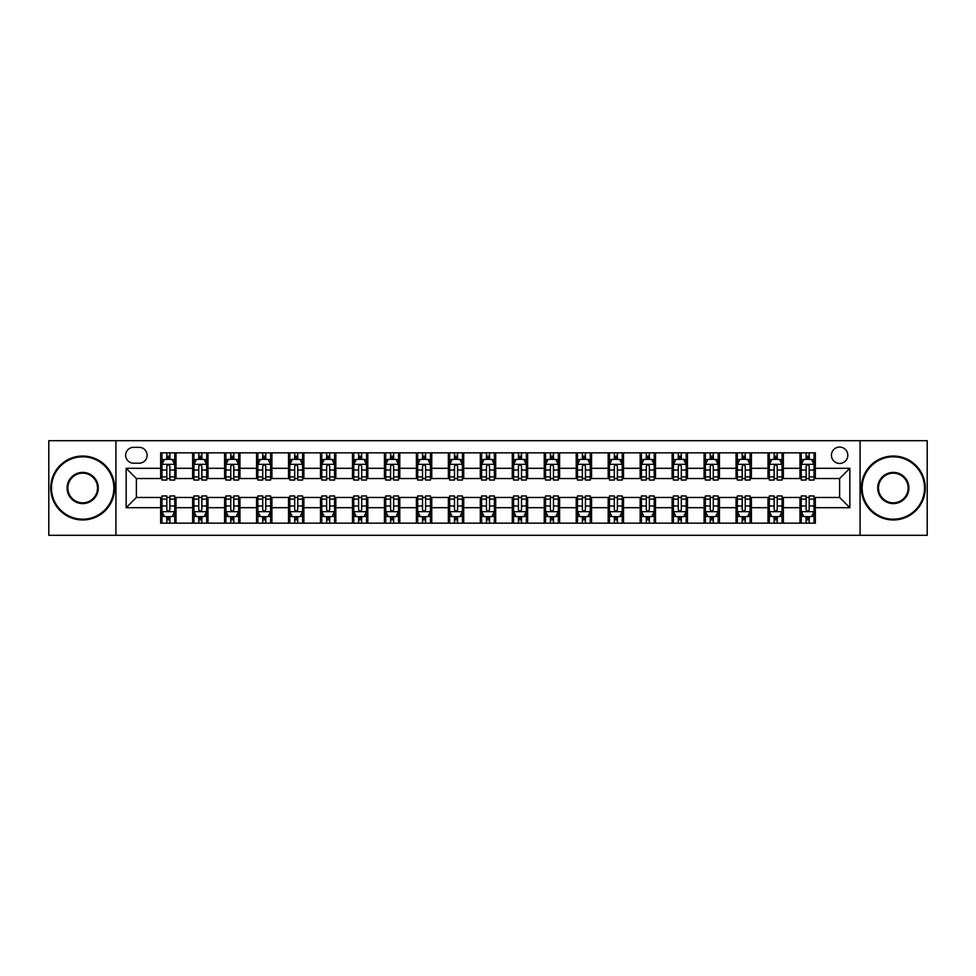<?xml version="1.0" encoding="UTF-8"?>
<svg xmlns="http://www.w3.org/2000/svg" width="976" height="976" viewBox="0 0 976 976"><rect width="100%" height="100%" fill="white"/><g stroke="black" fill="none" stroke-linecap="round" stroke-linejoin="round"><path stroke-width="1.46" d="M839.616 447.081A8.186 8.186 0 0 0 831.43 455.267A8.186 8.186 0 0 0 839.616 463.454A8.186 8.186 0 0 0 847.802 455.267A8.186 8.186 0 0 0 839.616 447.081M860.076 535.312L927.2 535.312L927.2 440.688L860.076 440.688L860.076 535.312L115.924 535.312L115.924 440.688L48.8 440.688L48.8 535.312L115.924 535.312M133.566 463.197L139.202 463.197A7.93 7.93 0 0 0 147.12 455.267A7.93 7.93 0 0 0 139.202 447.337L133.566 447.337A7.93 7.93 0 0 0 125.648 455.267A7.93 7.93 0 0 0 133.566 463.197M860.076 440.688L115.924 440.688M160.674 507.691L126.16 507.691L126.16 468.309L160.674 468.309L160.674 478.533L136.384 478.533L136.384 497.467L160.674 497.467L160.674 523.16L815.326 523.16L815.326 497.467L839.616 497.467L839.616 478.533L815.326 478.533L815.326 468.309L849.84 468.309L849.84 507.691L815.326 507.691M815.326 468.309L815.326 452.84L160.674 452.84L160.674 468.309M799.978 452.84L799.978 478.533L801.259 478.533M806.115 478.533L809.189 478.533M814.045 478.533L815.326 478.533M799.978 478.533L782.081 478.533M768.014 452.84L768.014 478.533L769.295 478.533M774.151 478.533L777.225 478.533M768.014 478.533L750.117 478.533M736.05 452.84L736.05 478.533L737.331 478.533M742.187 478.533L745.249 478.533M736.05 478.533L718.153 478.533M704.086 452.84L704.086 478.533L705.367 478.533M710.223 478.533L713.285 478.533M704.086 478.533L686.189 478.533M672.122 452.84L672.122 478.533L673.403 478.533M678.259 478.533L681.321 478.533M672.122 478.533L654.213 478.533M640.158 452.84L640.158 478.533L641.427 478.533M646.295 478.533L649.357 478.533M640.158 478.533L622.249 478.533M608.194 452.84L608.194 478.533L609.463 478.533M614.331 478.533L617.393 478.533M608.194 478.533L590.285 478.533M576.218 452.84L576.218 478.533L577.499 478.533M582.355 478.533L585.429 478.533M576.218 478.533L558.321 478.533M544.254 452.84L544.254 478.533L545.535 478.533M550.391 478.533L553.465 478.533M544.254 478.533L526.357 478.533M512.29 452.84L512.29 478.533L513.571 478.533M518.427 478.533L521.501 478.533M512.29 478.533L494.393 478.533M480.326 452.84L480.326 478.533L481.607 478.533M486.463 478.533L489.537 478.533M480.326 478.533L462.429 478.533M448.362 452.84L448.362 478.533L449.643 478.533M454.499 478.533L457.573 478.533M448.362 478.533L430.465 478.533M416.398 452.84L416.398 478.533L417.679 478.533M422.535 478.533L425.609 478.533M416.398 478.533L398.501 478.533M384.434 452.84L384.434 478.533L385.715 478.533M390.571 478.533L393.645 478.533M384.434 478.533L366.537 478.533M352.47 452.84L352.47 478.533L353.751 478.533M358.607 478.533L361.669 478.533M352.47 478.533L334.573 478.533M320.506 452.84L320.506 478.533L321.787 478.533M326.643 478.533L329.705 478.533M320.506 478.533L302.597 478.533M288.542 452.84L288.542 478.533L289.811 478.533M294.679 478.533L297.741 478.533M288.542 478.533L270.633 478.533M256.578 452.84L256.578 478.533L257.847 478.533M262.715 478.533L265.777 478.533M256.578 478.533L238.669 478.533M224.602 452.84L224.602 478.533L225.883 478.533M230.751 478.533L233.813 478.533M224.602 478.533L206.705 478.533M192.638 452.84L192.638 478.533L193.919 478.533M198.775 478.533L201.849 478.533M192.638 478.533L174.741 478.533M160.674 478.533L161.955 478.533M166.811 478.533L169.885 478.533M160.674 497.467L161.955 497.467M166.811 497.467L169.885 497.467M174.741 497.467L176.022 497.467L176.022 523.16M193.919 497.467L176.022 497.467M198.775 497.467L201.849 497.467M206.705 497.467L207.986 497.467L207.986 523.16M225.883 497.467L207.986 497.467M230.751 497.467L233.813 497.467M238.669 497.467L239.95 497.467L239.95 523.16M257.847 497.467L239.95 497.467M262.715 497.467L265.777 497.467M270.633 497.467L271.914 497.467L271.914 523.16M289.811 497.467L271.914 497.467M294.679 497.467L297.741 497.467M302.597 497.467L303.878 497.467L303.878 523.16M321.787 497.467L303.878 497.467M326.643 497.467L329.705 497.467M334.573 497.467L335.842 497.467L335.842 523.16M353.751 497.467L335.842 497.467M358.607 497.467L361.669 497.467M366.537 497.467L367.806 497.467L367.806 523.16M385.715 497.467L367.806 497.467M390.571 497.467L393.645 497.467M398.501 497.467L399.782 497.467L399.782 523.16M417.679 497.467L399.782 497.467M422.535 497.467L425.609 497.467M430.465 497.467L431.746 497.467L431.746 523.16M449.643 497.467L431.746 497.467M454.499 497.467L457.573 497.467M462.429 497.467L463.71 497.467L463.71 523.16M481.607 497.467L463.71 497.467M486.463 497.467L489.537 497.467M494.393 497.467L495.674 497.467L495.674 523.16M513.571 497.467L495.674 497.467M518.427 497.467L521.501 497.467M526.357 497.467L527.638 497.467L527.638 523.16M545.535 497.467L527.638 497.467M550.391 497.467L553.465 497.467M558.321 497.467L559.602 497.467L559.602 523.16M577.499 497.467L559.602 497.467M582.355 497.467L585.429 497.467M590.285 497.467L591.566 497.467L591.566 523.16M609.463 497.467L591.566 497.467M614.331 497.467L617.393 497.467M622.249 497.467L623.53 497.467L623.53 523.16M641.427 497.467L623.53 497.467M646.295 497.467L649.357 497.467M654.213 497.467L655.494 497.467L655.494 523.16M673.403 497.467L655.494 497.467M678.259 497.467L681.321 497.467M686.189 497.467L687.458 497.467L687.458 523.16M705.367 497.467L687.458 497.467M710.223 497.467L713.285 497.467M718.153 497.467L719.422 497.467L719.422 523.16M737.331 497.467L719.422 497.467M742.187 497.467L745.249 497.467M750.117 497.467L751.398 497.467L751.398 523.16M769.295 497.467L751.398 497.467M774.151 497.467L777.225 497.467M782.081 497.467L783.362 497.467L783.362 523.16M801.259 497.467L783.362 497.467M806.115 497.467L809.189 497.467M814.045 497.467L815.326 497.467M176.022 452.84L176.022 478.533M160.674 459.232L161.955 459.232M166.811 459.232L169.885 459.232M174.741 459.232L176.022 459.232M160.674 516.768L161.955 516.768M166.811 516.768L169.885 516.768M174.741 516.768L176.022 516.768M192.638 497.467L192.638 523.16M207.986 452.84L207.986 478.533M192.638 459.232L193.919 459.232M198.775 459.232L201.849 459.232M206.705 459.232L207.986 459.232M192.638 516.768L193.919 516.768M198.775 516.768L201.849 516.768M206.705 516.768L207.986 516.768M224.602 497.467L224.602 523.16M224.602 516.768L225.883 516.768M230.751 516.768L233.813 516.768M238.669 516.768L239.95 516.768M239.95 452.84L239.95 478.533M224.602 459.232L225.883 459.232M230.751 459.232L233.813 459.232M238.669 459.232L239.95 459.232M256.578 497.467L256.578 523.16M256.578 516.768L257.847 516.768M262.715 516.768L265.777 516.768M270.633 516.768L271.914 516.768M271.914 452.84L271.914 478.533M256.578 459.232L257.847 459.232M262.715 459.232L265.777 459.232M270.633 459.232L271.914 459.232M288.542 497.467L288.542 523.16M288.542 516.768L289.811 516.768M294.679 516.768L297.741 516.768M302.597 516.768L303.878 516.768M303.878 452.84L303.878 478.533M288.542 459.232L289.811 459.232M294.679 459.232L297.741 459.232M302.597 459.232L303.878 459.232M320.506 497.467L320.506 523.16M320.506 516.768L321.787 516.768M326.643 516.768L329.705 516.768M334.573 516.768L335.842 516.768M335.842 452.84L335.842 478.533M320.506 459.232L321.787 459.232M326.643 459.232L329.705 459.232M334.573 459.232L335.842 459.232M352.47 497.467L352.47 523.16M352.47 516.768L353.751 516.768M358.607 516.768L361.669 516.768M366.537 516.768L367.806 516.768M367.806 452.84L367.806 478.533M352.47 459.232L353.751 459.232M358.607 459.232L361.669 459.232M366.537 459.232L367.806 459.232M384.434 497.467L384.434 523.16M384.434 516.768L385.715 516.768M390.571 516.768L393.645 516.768M398.501 516.768L399.782 516.768M399.782 452.84L399.782 478.533M384.434 459.232L385.715 459.232M390.571 459.232L393.645 459.232M398.501 459.232L399.782 459.232M416.398 497.467L416.398 523.16M416.398 516.768L417.679 516.768M422.535 516.768L425.609 516.768M430.465 516.768L431.746 516.768M431.746 452.84L431.746 478.533M416.398 459.232L417.679 459.232M422.535 459.232L425.609 459.232M430.465 459.232L431.746 459.232M448.362 497.467L448.362 523.16M448.362 516.768L449.643 516.768M454.499 516.768L457.573 516.768M462.429 516.768L463.71 516.768M463.71 452.84L463.71 478.533M448.362 459.232L449.643 459.232M454.499 459.232L457.573 459.232M462.429 459.232L463.71 459.232M480.326 497.467L480.326 523.16M480.326 516.768L481.607 516.768M486.463 516.768L489.537 516.768M494.393 516.768L495.674 516.768M495.674 452.84L495.674 478.533M480.326 459.232L481.607 459.232M486.463 459.232L489.537 459.232M494.393 459.232L495.674 459.232M512.29 497.467L512.29 523.16M512.29 516.768L513.571 516.768M518.427 516.768L521.501 516.768M526.357 516.768L527.638 516.768M527.638 452.84L527.638 478.533M512.29 459.232L513.571 459.232M518.427 459.232L521.501 459.232M526.357 459.232L527.638 459.232M544.254 497.467L544.254 523.16M544.254 516.768L545.535 516.768M550.391 516.768L553.465 516.768M558.321 516.768L559.602 516.768M559.602 452.84L559.602 478.533M544.254 459.232L545.535 459.232M550.391 459.232L553.465 459.232M558.321 459.232L559.602 459.232M576.218 497.467L576.218 523.16M576.218 516.768L577.499 516.768M582.355 516.768L585.429 516.768M590.285 516.768L591.566 516.768M591.566 452.84L591.566 478.533M576.218 459.232L577.499 459.232M582.355 459.232L585.429 459.232M590.285 459.232L591.566 459.232M608.194 497.467L608.194 523.16M608.194 516.768L609.463 516.768M614.331 516.768L617.393 516.768M622.249 516.768L623.53 516.768M623.53 452.84L623.53 478.533M608.194 459.232L609.463 459.232M614.331 459.232L617.393 459.232M622.249 459.232L623.53 459.232M640.158 497.467L640.158 523.16M640.158 516.768L641.427 516.768M646.295 516.768L649.357 516.768M654.213 516.768L655.494 516.768M655.494 452.84L655.494 478.533M640.158 459.232L641.427 459.232M646.295 459.232L649.357 459.232M654.213 459.232L655.494 459.232M672.122 497.467L672.122 523.16M672.122 516.768L673.403 516.768M678.259 516.768L681.321 516.768M686.189 516.768L687.458 516.768M687.458 452.84L687.458 478.533M672.122 459.232L673.403 459.232M678.259 459.232L681.321 459.232M686.189 459.232L687.458 459.232M704.086 497.467L704.086 523.16M704.086 516.768L705.367 516.768M710.223 516.768L713.285 516.768M718.153 516.768L719.422 516.768M719.422 452.84L719.422 478.533M704.086 459.232L705.367 459.232M710.223 459.232L713.285 459.232M718.153 459.232L719.422 459.232M736.05 497.467L736.05 523.16M736.05 516.768L737.331 516.768M742.187 516.768L745.249 516.768M750.117 516.768L751.398 516.768M751.398 452.84L751.398 478.533M736.05 459.232L737.331 459.232M742.187 459.232L745.249 459.232M750.117 459.232L751.398 459.232M768.014 497.467L768.014 523.16M768.014 516.768L769.295 516.768M774.151 516.768L777.225 516.768M782.081 516.768L783.362 516.768M783.362 452.84L783.362 478.533M768.014 459.232L769.295 459.232M774.151 459.232L777.225 459.232M782.081 459.232L783.362 459.232M799.978 497.467L799.978 523.16M799.978 516.768L801.259 516.768M806.115 516.768L809.189 516.768M814.045 516.768L815.326 516.768M799.978 459.232L801.259 459.232M806.115 459.232L809.189 459.232M814.045 459.232L815.326 459.232M136.384 478.533L126.16 468.309M136.384 497.467L126.16 507.691M849.84 468.309L839.616 478.533M849.84 507.691L839.616 497.467M169.885 456.158L166.811 456.158M174.741 476.861L169.885 476.861L169.885 480.07L174.741 480.07L174.741 464.478L172.191 459.354L164.517 459.354L161.955 464.478L161.955 480.07L166.811 480.07L166.811 476.861L161.955 476.861M161.955 464.478L161.955 452.84M174.741 464.478L174.741 452.84M166.811 459.354L166.811 452.84M169.885 452.84L169.885 459.354M169.885 476.861L169.885 466.394C168.86 464.417 167.835 464.417 166.811 466.394L166.811 476.861M166.811 519.842L169.885 519.842M161.955 499.139L166.811 499.139L166.811 495.93L161.955 495.93L161.955 511.522L164.517 516.646L172.191 516.646L174.741 511.522L174.741 495.93L169.885 495.93L169.885 499.139L174.741 499.139M174.741 511.522L174.741 523.16M161.955 511.522L161.955 523.16M169.885 516.646L169.885 523.16M166.811 523.16L166.811 516.646M166.811 499.139L166.811 509.606C167.835 511.583 168.86 511.583 169.885 509.606L169.885 499.139M201.849 456.158L198.775 456.158M206.705 476.861L201.849 476.861L201.849 480.07L206.705 480.07L206.705 464.478L204.155 459.354L196.481 459.354L193.919 464.478L193.919 480.07L198.775 480.07L198.775 476.861L193.919 476.861M193.919 464.478L193.919 452.84M206.705 464.478L206.705 452.84M198.775 459.354L198.775 452.84M201.849 452.84L201.849 459.354M201.849 476.861L201.849 466.394C200.824 464.417 199.799 464.417 198.775 466.394L198.775 476.861M233.813 456.158L230.751 456.158M238.669 476.861L233.813 476.861L233.813 480.07L238.669 480.07L238.669 464.478L236.119 459.354L228.445 459.354L225.883 464.478L225.883 480.07L230.751 480.07L230.751 476.861L225.883 476.861M225.883 464.478L225.883 452.84M238.669 464.478L238.669 452.84M230.751 459.354L230.751 452.84M233.813 452.84L233.813 459.354M233.813 476.861L233.813 466.394C232.788 464.417 231.763 464.417 230.751 466.394L230.751 476.861M265.777 456.158L262.715 456.158M270.633 476.861L265.777 476.861L265.777 480.07L270.633 480.07L270.633 464.478L268.083 459.354L260.409 459.354L257.847 464.478L257.847 480.07L262.715 480.07L262.715 476.861L257.847 476.861M257.847 464.478L257.847 452.84M270.633 464.478L270.633 452.84M262.715 459.354L262.715 452.84M265.777 452.84L265.777 459.354M265.777 476.861L265.777 466.394C264.752 464.417 263.74 464.417 262.715 466.394L262.715 476.861M198.775 519.842L201.849 519.842M193.919 499.139L198.775 499.139L198.775 495.93L193.919 495.93L193.919 511.522L196.481 516.646L204.155 516.646L206.705 511.522L206.705 495.93L201.849 495.93L201.849 499.139L206.705 499.139M206.705 511.522L206.705 523.16M193.919 511.522L193.919 523.16M201.849 516.646L201.849 523.16M198.775 523.16L198.775 516.646M198.775 499.139L198.775 509.606C199.799 511.583 200.824 511.583 201.849 509.606L201.849 499.139M230.751 519.842L233.813 519.842M225.883 499.139L230.751 499.139L230.751 495.93L225.883 495.93L225.883 511.522L228.445 516.646L236.119 516.646L238.669 511.522L238.669 495.93L233.813 495.93L233.813 499.139L238.669 499.139M238.669 511.522L238.669 523.16M225.883 511.522L225.883 523.16M233.813 516.646L233.813 523.16M230.751 523.16L230.751 516.646M230.751 499.139L230.751 509.606C231.763 511.583 232.788 511.583 233.813 509.606L233.813 499.139M262.715 519.842L265.777 519.842M257.847 499.139L262.715 499.139L262.715 495.93L257.847 495.93L257.847 511.522L260.409 516.646L268.083 516.646L270.633 511.522L270.633 495.93L265.777 495.93L265.777 499.139L270.633 499.139M270.633 511.522L270.633 523.16M257.847 511.522L257.847 523.16M265.777 516.646L265.777 523.16M262.715 523.16L262.715 516.646M262.715 499.139L262.715 509.606C263.727 511.583 264.752 511.583 265.777 509.606L265.777 499.139M297.741 456.158L294.679 456.158M302.597 476.861L297.741 476.861L297.741 480.07L302.597 480.07L302.597 464.478L300.047 459.354L292.373 459.354L289.811 464.478L289.811 480.07L294.679 480.07L294.679 476.861L289.811 476.861M289.811 464.478L289.811 452.84M302.597 464.478L302.597 452.84M294.679 459.354L294.679 452.84M297.741 452.84L297.741 459.354M297.741 476.861L297.741 466.394C296.728 464.417 295.704 464.417 294.679 466.394L294.679 476.861M294.679 519.842L297.741 519.842M289.811 499.139L294.679 499.139L294.679 495.93L289.811 495.93L289.811 511.522L292.373 516.646L300.047 516.646L302.597 511.522L302.597 495.93L297.741 495.93L297.741 499.139L302.597 499.139M302.597 511.522L302.597 523.16M289.811 511.522L289.811 523.16M297.741 516.646L297.741 523.16M294.679 523.16L294.679 516.646M294.679 499.139L294.679 509.606C295.691 511.583 296.716 511.583 297.741 509.606L297.741 499.139M82.679 456.805A31.195 31.195 0 0 0 51.484 488A31.195 31.195 0 0 0 82.679 519.195A31.195 31.195 0 0 0 113.875 488A31.195 31.195 0 0 0 82.679 456.805M82.679 519.964A31.964 31.964 0 0 1 50.715 488A31.964 31.964 0 0 1 82.679 456.036A31.964 31.964 0 0 1 114.643 488A31.964 31.964 0 0 1 82.679 519.964M82.679 472.396A15.604 15.604 0 0 1 98.283 488A15.604 15.604 0 0 1 82.679 503.604A15.604 15.604 0 0 1 67.088 488A15.604 15.604 0 0 1 82.679 472.396M82.679 502.835A14.835 14.835 0 0 0 97.515 488A14.835 14.835 0 0 0 82.679 473.165A14.835 14.835 0 0 0 67.856 488A14.835 14.835 0 0 0 82.679 502.835M893.321 456.805A31.195 31.195 0 0 0 862.125 488A31.195 31.195 0 0 0 893.321 519.195A31.195 31.195 0 0 0 924.516 488A31.195 31.195 0 0 0 893.321 456.805M893.321 519.964A31.964 31.964 0 0 1 861.357 488A31.964 31.964 0 0 1 893.321 456.036A31.964 31.964 0 0 1 925.285 488A31.964 31.964 0 0 1 893.321 519.964M893.321 472.396A15.604 15.604 0 0 1 908.912 488A15.604 15.604 0 0 1 893.321 503.604A15.604 15.604 0 0 1 877.717 488A15.604 15.604 0 0 1 893.321 472.396M893.321 502.835A14.835 14.835 0 0 0 908.144 488A14.835 14.835 0 0 0 893.321 473.165A14.835 14.835 0 0 0 878.485 488A14.835 14.835 0 0 0 893.321 502.835M329.705 456.158L326.643 456.158M334.573 476.861L329.705 476.861L329.705 480.07L334.573 480.07L334.573 464.478L332.011 459.354L324.337 459.354L321.787 464.478L321.787 480.07L326.643 480.07L326.643 476.861L321.787 476.861M321.787 464.478L321.787 452.84M334.573 464.478L334.573 452.84M326.643 459.354L326.643 452.84M329.705 452.84L329.705 459.354M329.705 476.861L329.705 466.394C328.692 464.417 327.668 464.417 326.643 466.394L326.643 476.861M361.669 456.158L358.607 456.158M366.537 476.861L361.669 476.861L361.669 480.07L366.537 480.07L366.537 464.478L363.975 459.354L356.301 459.354L353.751 464.478L353.751 480.07L358.607 480.07L358.607 476.861L353.751 476.861M353.751 464.478L353.751 452.84M366.537 464.478L366.537 452.84M358.607 459.354L358.607 452.84M361.669 452.84L361.669 459.354M361.669 476.861L361.669 466.394C360.656 464.417 359.632 464.417 358.607 466.394L358.607 476.861M393.645 456.158L390.571 456.158M398.501 476.861L393.645 476.861L393.645 480.07L398.501 480.07L398.501 464.478L395.939 459.354L388.265 459.354L385.715 464.478L385.715 480.07L390.571 480.07L390.571 476.861L385.715 476.861M385.715 464.478L385.715 452.84M398.501 464.478L398.501 452.84M390.571 459.354L390.571 452.84M393.645 452.84L393.645 459.354M393.645 476.861L393.645 466.394C392.62 464.417 391.596 464.417 390.571 466.394L390.571 476.861M425.609 456.158L422.535 456.158M430.465 476.861L425.609 476.861L425.609 480.07L430.465 480.07L430.465 464.478L427.903 459.354L420.229 459.354L417.679 464.478L417.679 480.07L422.535 480.07L422.535 476.861L417.679 476.861M417.679 464.478L417.679 452.84M430.465 464.478L430.465 452.84M422.535 459.354L422.535 452.84M425.609 452.84L425.609 459.354M425.609 476.861L425.609 466.394C424.584 464.417 423.56 464.417 422.535 466.394L422.535 476.861M457.573 456.158L454.499 456.158M462.429 476.861L457.573 476.861L457.573 480.07L462.429 480.07L462.429 464.478L459.867 459.354L452.205 459.354L449.643 464.478L449.643 480.07L454.499 480.07L454.499 476.861L449.643 476.861M449.643 464.478L449.643 452.84M462.429 464.478L462.429 452.84M454.499 459.354L454.499 452.84M457.573 452.84L457.573 459.354M457.573 476.861L457.573 466.394C456.548 464.417 455.524 464.417 454.499 466.394L454.499 476.861M326.643 519.842L329.705 519.842M321.787 499.139L326.643 499.139L326.643 495.93L321.787 495.93L321.787 511.522L324.337 516.646L332.011 516.646L334.573 511.522L334.573 495.93L329.705 495.93L329.705 499.139L334.573 499.139M334.573 511.522L334.573 523.16M321.787 511.522L321.787 523.16M329.705 516.646L329.705 523.16M326.643 523.16L326.643 516.646M326.643 499.139L326.643 509.606C327.668 511.583 328.68 511.583 329.705 509.606L329.705 499.139M358.607 519.842L361.669 519.842M353.751 499.139L358.607 499.139L358.607 495.93L353.751 495.93L353.751 511.522L356.301 516.646L363.975 516.646L366.537 511.522L366.537 495.93L361.669 495.93L361.669 499.139L366.537 499.139M366.537 511.522L366.537 523.16M353.751 511.522L353.751 523.16M361.669 516.646L361.669 523.16M358.607 523.16L358.607 516.646M358.607 499.139L358.607 509.606C359.632 511.583 360.644 511.583 361.669 509.606L361.669 499.139M390.571 519.842L393.645 519.842M385.715 499.139L390.571 499.139L390.571 495.93L385.715 495.93L385.715 511.522L388.265 516.646L395.939 516.646L398.501 511.522L398.501 495.93L393.645 495.93L393.645 499.139L398.501 499.139M398.501 511.522L398.501 523.16M385.715 511.522L385.715 523.16M393.645 516.646L393.645 523.16M390.571 523.16L390.571 516.646M390.571 499.139L390.571 509.606C391.596 511.583 392.62 511.583 393.645 509.606L393.645 499.139M422.535 519.842L425.609 519.842M417.679 499.139L422.535 499.139L422.535 495.93L417.679 495.93L417.679 511.522L420.229 516.646L427.903 516.646L430.465 511.522L430.465 495.93L425.609 495.93L425.609 499.139L430.465 499.139M430.465 511.522L430.465 523.16M417.679 511.522L417.679 523.16M425.609 516.646L425.609 523.16M422.535 523.16L422.535 516.646M422.535 499.139L422.535 509.606C423.56 511.583 424.584 511.583 425.609 509.606L425.609 499.139M454.499 519.842L457.573 519.842M449.643 499.139L454.499 499.139L454.499 495.93L449.643 495.93L449.643 511.522L452.205 516.646L459.867 516.646L462.429 511.522L462.429 495.93L457.573 495.93L457.573 499.139L462.429 499.139M462.429 511.522L462.429 523.16M449.643 511.522L449.643 523.16M457.573 516.646L457.573 523.16M454.499 523.16L454.499 516.646M454.499 499.139L454.499 509.606C455.524 511.583 456.548 511.583 457.573 509.606L457.573 499.139M489.537 456.158L486.463 456.158M494.393 476.861L489.537 476.861L489.537 480.07L494.393 480.07L494.393 464.478L491.831 459.354L484.169 459.354L481.607 464.478L481.607 480.07L486.463 480.07L486.463 476.861L481.607 476.861M481.607 464.478L481.607 452.84M494.393 464.478L494.393 452.84M486.463 459.354L486.463 452.84M489.537 452.84L489.537 459.354M489.537 476.861L489.537 466.394C488.512 464.417 487.488 464.417 486.463 466.394L486.463 476.861M486.463 519.842L489.537 519.842M481.607 499.139L486.463 499.139L486.463 495.93L481.607 495.93L481.607 511.522L484.169 516.646L491.831 516.646L494.393 511.522L494.393 495.93L489.537 495.93L489.537 499.139L494.393 499.139M494.393 511.522L494.393 523.16M481.607 511.522L481.607 523.16M489.537 516.646L489.537 523.16M486.463 523.16L486.463 516.646M486.463 499.139L486.463 509.606C487.488 511.583 488.512 511.583 489.537 509.606L489.537 499.139M521.501 456.158L518.427 456.158M526.357 476.861L521.501 476.861L521.501 480.07L526.357 480.07L526.357 464.478L523.795 459.354L516.133 459.354L513.571 464.478L513.571 480.07L518.427 480.07L518.427 476.861L513.571 476.861M513.571 464.478L513.571 452.84M526.357 464.478L526.357 452.84M518.427 459.354L518.427 452.84M521.501 452.84L521.501 459.354M521.501 476.861L521.501 466.394C520.476 464.417 519.452 464.417 518.427 466.394L518.427 476.861M518.427 519.842L521.501 519.842M513.571 499.139L518.427 499.139L518.427 495.93L513.571 495.93L513.571 511.522L516.133 516.646L523.795 516.646L526.357 511.522L526.357 495.93L521.501 495.93L521.501 499.139L526.357 499.139M526.357 511.522L526.357 523.16M513.571 511.522L513.571 523.16M521.501 516.646L521.501 523.16M518.427 523.16L518.427 516.646M518.427 499.139L518.427 509.606C519.452 511.583 520.476 511.583 521.501 509.606L521.501 499.139M553.465 456.158L550.391 456.158M558.321 476.861L553.465 476.861L553.465 480.07L558.321 480.07L558.321 464.478L555.771 459.354L548.097 459.354L545.535 464.478L545.535 480.07L550.391 480.07L550.391 476.861L545.535 476.861M545.535 464.478L545.535 452.84M558.321 464.478L558.321 452.84M550.391 459.354L550.391 452.84M553.465 452.84L553.465 459.354M553.465 476.861L553.465 466.394C552.44 464.417 551.416 464.417 550.391 466.394L550.391 476.861M550.391 519.842L553.465 519.842M545.535 499.139L550.391 499.139L550.391 495.93L545.535 495.93L545.535 511.522L548.097 516.646L555.771 516.646L558.321 511.522L558.321 495.93L553.465 495.93L553.465 499.139L558.321 499.139M558.321 511.522L558.321 523.16M545.535 511.522L545.535 523.16M553.465 516.646L553.465 523.16M550.391 523.16L550.391 516.646M550.391 499.139L550.391 509.606C551.416 511.583 552.44 511.583 553.465 509.606L553.465 499.139M585.429 456.158L582.355 456.158M590.285 476.861L585.429 476.861L585.429 480.07L590.285 480.07L590.285 464.478L587.735 459.354L580.061 459.354L577.499 464.478L577.499 480.07L582.355 480.07L582.355 476.861L577.499 476.861M577.499 464.478L577.499 452.84M590.285 464.478L590.285 452.84M582.355 459.354L582.355 452.84M585.429 452.84L585.429 459.354M585.429 476.861L585.429 466.394C584.404 464.417 583.38 464.417 582.355 466.394L582.355 476.861M582.355 519.842L585.429 519.842M577.499 499.139L582.355 499.139L582.355 495.93L577.499 495.93L577.499 511.522L580.061 516.646L587.735 516.646L590.285 511.522L590.285 495.93L585.429 495.93L585.429 499.139L590.285 499.139M590.285 511.522L590.285 523.16M577.499 511.522L577.499 523.16M585.429 516.646L585.429 523.16M582.355 523.16L582.355 516.646M582.355 499.139L582.355 509.606C583.38 511.583 584.404 511.583 585.429 509.606L585.429 499.139M617.393 456.158L614.331 456.158M622.249 476.861L617.393 476.861L617.393 480.07L622.249 480.07L622.249 464.478L619.699 459.354L612.025 459.354L609.463 464.478L609.463 480.07L614.331 480.07L614.331 476.861L609.463 476.861M609.463 464.478L609.463 452.84M622.249 464.478L622.249 452.84M614.331 459.354L614.331 452.84M617.393 452.84L617.393 459.354M617.393 476.861L617.393 466.394C616.368 464.417 615.356 464.417 614.331 466.394L614.331 476.861M614.331 519.842L617.393 519.842M609.463 499.139L614.331 499.139L614.331 495.93L609.463 495.93L609.463 511.522L612.025 516.646L619.699 516.646L622.249 511.522L622.249 495.93L617.393 495.93L617.393 499.139L622.249 499.139M622.249 511.522L622.249 523.16M609.463 511.522L609.463 523.16M617.393 516.646L617.393 523.16M614.331 523.16L614.331 516.646M614.331 499.139L614.331 509.606C615.344 511.583 616.368 511.583 617.393 509.606L617.393 499.139M649.357 456.158L646.295 456.158M654.213 476.861L649.357 476.861L649.357 480.07L654.213 480.07L654.213 464.478L651.663 459.354L643.989 459.354L641.427 464.478L641.427 480.07L646.295 480.07L646.295 476.861L641.427 476.861M641.427 464.478L641.427 452.84M654.213 464.478L654.213 452.84M646.295 459.354L646.295 452.84M649.357 452.84L649.357 459.354M649.357 476.861L649.357 466.394C648.332 464.417 647.32 464.417 646.295 466.394L646.295 476.861M646.295 519.842L649.357 519.842M641.427 499.139L646.295 499.139L646.295 495.93L641.427 495.93L641.427 511.522L643.989 516.646L651.663 516.646L654.213 511.522L654.213 495.93L649.357 495.93L649.357 499.139L654.213 499.139M654.213 511.522L654.213 523.16M641.427 511.522L641.427 523.16M649.357 516.646L649.357 523.16M646.295 523.16L646.295 516.646M646.295 499.139L646.295 509.606C647.308 511.583 648.332 511.583 649.357 509.606L649.357 499.139M681.321 456.158L678.259 456.158M686.189 476.861L681.321 476.861L681.321 480.07L686.189 480.07L686.189 464.478L683.627 459.354L675.953 459.354L673.403 464.478L673.403 480.07L678.259 480.07L678.259 476.861L673.403 476.861M673.403 464.478L673.403 452.84M686.189 464.478L686.189 452.84M678.259 459.354L678.259 452.84M681.321 452.84L681.321 459.354M681.321 476.861L681.321 466.394C680.309 464.417 679.284 464.417 678.259 466.394L678.259 476.861M713.285 456.158L710.223 456.158M718.153 476.861L713.285 476.861L713.285 480.07L718.153 480.07L718.153 464.478L715.591 459.354L707.917 459.354L705.367 464.478L705.367 480.07L710.223 480.07L710.223 476.861L705.367 476.861M705.367 464.478L705.367 452.84M718.153 464.478L718.153 452.84M710.223 459.354L710.223 452.84M713.285 452.84L713.285 459.354M713.285 476.861L713.285 466.394C712.273 464.417 711.248 464.417 710.223 466.394L710.223 476.861M745.249 456.158L742.187 456.158M750.117 476.861L745.249 476.861L745.249 480.07L750.117 480.07L750.117 464.478L747.555 459.354L739.881 459.354L737.331 464.478L737.331 480.07L742.187 480.07L742.187 476.861L737.331 476.861M737.331 464.478L737.331 452.84M750.117 464.478L750.117 452.84M742.187 459.354L742.187 452.84M745.249 452.84L745.249 459.354M745.249 476.861L745.249 466.394C744.237 464.417 743.212 464.417 742.187 466.394L742.187 476.861M777.225 456.158L774.151 456.158M782.081 476.861L777.225 476.861L777.225 480.07L782.081 480.07L782.081 464.478L779.519 459.354L771.845 459.354L769.295 464.478L769.295 480.07L774.151 480.07L774.151 476.861L769.295 476.861M769.295 464.478L769.295 452.84M782.081 464.478L782.081 452.84M774.151 459.354L774.151 452.84M777.225 452.84L777.225 459.354M777.225 476.861L777.225 466.394C776.201 464.417 775.176 464.417 774.151 466.394L774.151 476.861M809.189 456.158L806.115 456.158M814.045 476.861L809.189 476.861L809.189 480.07L814.045 480.07L814.045 464.478L811.483 459.354L803.809 459.354L801.259 464.478L801.259 480.07L806.115 480.07L806.115 476.861L801.259 476.861M801.259 464.478L801.259 452.84M814.045 464.478L814.045 452.84M806.115 459.354L806.115 452.84M809.189 452.84L809.189 459.354M809.189 476.861L809.189 466.394C808.165 464.417 807.14 464.417 806.115 466.394L806.115 476.861M678.259 519.842L681.321 519.842M673.403 499.139L678.259 499.139L678.259 495.93L673.403 495.93L673.403 511.522L675.953 516.646L683.627 516.646L686.189 511.522L686.189 495.93L681.321 495.93L681.321 499.139L686.189 499.139M686.189 511.522L686.189 523.16M673.403 511.522L673.403 523.16M681.321 516.646L681.321 523.16M678.259 523.16L678.259 516.646M678.259 499.139L678.259 509.606C679.272 511.583 680.296 511.583 681.321 509.606L681.321 499.139M710.223 519.842L713.285 519.842M705.367 499.139L710.223 499.139L710.223 495.93L705.367 495.93L705.367 511.522L707.917 516.646L715.591 516.646L718.153 511.522L718.153 495.93L713.285 495.93L713.285 499.139L718.153 499.139M718.153 511.522L718.153 523.16M705.367 511.522L705.367 523.16M713.285 516.646L713.285 523.16M710.223 523.16L710.223 516.646M710.223 499.139L710.223 509.606C711.248 511.583 712.26 511.583 713.285 509.606L713.285 499.139M742.187 519.842L745.249 519.842M737.331 499.139L742.187 499.139L742.187 495.93L737.331 495.93L737.331 511.522L739.881 516.646L747.555 516.646L750.117 511.522L750.117 495.93L745.249 495.93L745.249 499.139L750.117 499.139M750.117 511.522L750.117 523.16M737.331 511.522L737.331 523.16M745.249 516.646L745.249 523.16M742.187 523.16L742.187 516.646M742.187 499.139L742.187 509.606C743.212 511.583 744.237 511.583 745.249 509.606L745.249 499.139M774.151 519.842L777.225 519.842M769.295 499.139L774.151 499.139L774.151 495.93L769.295 495.93L769.295 511.522L771.845 516.646L779.519 516.646L782.081 511.522L782.081 495.93L777.225 495.93L777.225 499.139L782.081 499.139M782.081 511.522L782.081 523.16M769.295 511.522L769.295 523.16M777.225 516.646L777.225 523.16M774.151 523.16L774.151 516.646M774.151 499.139L774.151 509.606C775.176 511.583 776.201 511.583 777.225 509.606L777.225 499.139M806.115 519.842L809.189 519.842M801.259 499.139L806.115 499.139L806.115 495.93L801.259 495.93L801.259 511.522L803.809 516.646L811.483 516.646L814.045 511.522L814.045 495.93L809.189 495.93L809.189 499.139L814.045 499.139M814.045 511.522L814.045 523.16M801.259 511.522L801.259 523.16M809.189 516.646L809.189 523.16M806.115 523.16L806.115 516.646M806.115 499.139L806.115 509.606C807.14 511.583 808.165 511.583 809.189 509.606L809.189 499.139M192.638 507.691L176.022 507.691M192.638 468.309L176.022 468.309M224.602 468.309L207.986 468.309M224.602 507.691L207.986 507.691M256.578 468.309L239.95 468.309M256.578 507.691L239.95 507.691M288.542 468.309L271.914 468.309M288.542 507.691L271.914 507.691M320.506 468.309L303.878 468.309M320.506 507.691L303.878 507.691M352.47 468.309L335.842 468.309M352.47 507.691L335.842 507.691M384.434 468.309L367.806 468.309M384.434 507.691L367.806 507.691M416.398 468.309L399.782 468.309M416.398 507.691L399.782 507.691M448.362 468.309L431.746 468.309M448.362 507.691L431.746 507.691M480.326 468.309L463.71 468.309M480.326 507.691L463.71 507.691M512.29 468.309L495.674 468.309M512.29 507.691L495.674 507.691M544.254 468.309L527.638 468.309M544.254 507.691L527.638 507.691M576.218 468.309L559.602 468.309M576.218 507.691L559.602 507.691M608.194 468.309L591.566 468.309M608.194 507.691L591.566 507.691M640.158 468.309L623.53 468.309M640.158 507.691L623.53 507.691M672.122 468.309L655.494 468.309M672.122 507.691L655.494 507.691M704.086 468.309L687.458 468.309M704.086 507.691L687.458 507.691M736.05 468.309L719.422 468.309M736.05 507.691L719.422 507.691M768.014 468.309L751.398 468.309M768.014 507.691L751.398 507.691M799.978 468.309L783.362 468.309M799.978 507.691L783.362 507.691M174.68 464.344L162.016 464.344M161.955 459.672L164.358 459.672M172.337 459.672L174.741 459.672M166.811 470.017L161.955 470.017M174.741 470.017L169.885 470.017M169.885 457.793L166.811 457.793M162.016 511.656L174.68 511.656M174.741 516.328L172.337 516.328M164.358 516.328L161.955 516.328M169.885 505.983L174.741 505.983M161.955 505.983L166.811 505.983M166.811 518.207L169.885 518.207M206.644 464.344L193.98 464.344M193.919 459.672L196.322 459.672M204.301 459.672L206.705 459.672M198.775 470.017L193.919 470.017M206.705 470.017L201.849 470.017M201.849 457.793L198.775 457.793M238.608 464.344L225.956 464.344M225.883 459.672L228.286 459.672M236.265 459.672L238.669 459.672M230.751 470.017L225.883 470.017M238.669 470.017L233.813 470.017M233.813 457.793L230.751 457.793M270.572 464.344L257.92 464.344M257.847 459.672L260.25 459.672M268.229 459.672L270.633 459.672M262.715 470.017L257.847 470.017M270.633 470.017L265.777 470.017M265.777 457.793L262.715 457.793M193.98 511.656L206.644 511.656M206.705 516.328L204.301 516.328M196.322 516.328L193.919 516.328M201.849 505.983L206.705 505.983M193.919 505.983L198.775 505.983M198.775 518.207L201.849 518.207M225.956 511.656L238.608 511.656M238.669 516.328L236.265 516.328M228.286 516.328L225.883 516.328M233.813 505.983L238.669 505.983M225.883 505.983L230.751 505.983M230.751 518.207L233.813 518.207M257.92 511.656L270.572 511.656M270.633 516.328L268.229 516.328M260.25 516.328L257.847 516.328M265.777 505.983L270.633 505.983M257.847 505.983L262.715 505.983M262.715 518.207L265.777 518.207M302.536 464.344L289.884 464.344M289.811 459.672L292.214 459.672M300.193 459.672L302.597 459.672M294.679 470.017L289.811 470.017M302.597 470.017L297.741 470.017M297.741 457.793L294.679 457.793M289.884 511.656L302.536 511.656M302.597 516.328L300.193 516.328M292.214 516.328L289.811 516.328M297.741 505.983L302.597 505.983M289.811 505.983L294.679 505.983M294.679 518.207L297.741 518.207M334.5 464.344L321.848 464.344M321.787 459.672L324.191 459.672M332.169 459.672L334.573 459.672M326.643 470.017L321.787 470.017M334.573 470.017L329.705 470.017M329.705 457.793L326.643 457.793M366.464 464.344L353.812 464.344M353.751 459.672L356.155 459.672M364.133 459.672L366.537 459.672M358.607 470.017L353.751 470.017M366.537 470.017L361.669 470.017M361.669 457.793L358.607 457.793M398.44 464.344L385.776 464.344M385.715 459.672L388.119 459.672M396.097 459.672L398.501 459.672M390.571 470.017L385.715 470.017M398.501 470.017L393.645 470.017M393.645 457.793L390.571 457.793M430.404 464.344L417.74 464.344M417.679 459.672L420.083 459.672M428.061 459.672L430.465 459.672M422.535 470.017L417.679 470.017M430.465 470.017L425.609 470.017M425.609 457.793L422.535 457.793M462.368 464.344L449.704 464.344M449.643 459.672L452.047 459.672M460.025 459.672L462.429 459.672M454.499 470.017L449.643 470.017M462.429 470.017L457.573 470.017M457.573 457.793L454.499 457.793M321.848 511.656L334.5 511.656M334.573 516.328L332.169 516.328M324.191 516.328L321.787 516.328M329.705 505.983L334.573 505.983M321.787 505.983L326.643 505.983M326.643 518.207L329.705 518.207M353.812 511.656L366.464 511.656M366.537 516.328L364.133 516.328M356.155 516.328L353.751 516.328M361.669 505.983L366.537 505.983M353.751 505.983L358.607 505.983M358.607 518.207L361.669 518.207M385.776 511.656L398.44 511.656M398.501 516.328L396.097 516.328M388.119 516.328L385.715 516.328M393.645 505.983L398.501 505.983M385.715 505.983L390.571 505.983M390.571 518.207L393.645 518.207M417.74 511.656L430.404 511.656M430.465 516.328L428.061 516.328M420.083 516.328L417.679 516.328M425.609 505.983L430.465 505.983M417.679 505.983L422.535 505.983M422.535 518.207L425.609 518.207M449.704 511.656L462.368 511.656M462.429 516.328L460.025 516.328M452.047 516.328L449.643 516.328M457.573 505.983L462.429 505.983M449.643 505.983L454.499 505.983M454.499 518.207L457.573 518.207M494.332 464.344L481.668 464.344M481.607 459.672L484.011 459.672M491.989 459.672L494.393 459.672M486.463 470.017L481.607 470.017M494.393 470.017L489.537 470.017M489.537 457.793L486.463 457.793M481.668 511.656L494.332 511.656M494.393 516.328L491.989 516.328M484.011 516.328L481.607 516.328M489.537 505.983L494.393 505.983M481.607 505.983L486.463 505.983M486.463 518.207L489.537 518.207M526.296 464.344L513.632 464.344M513.571 459.672L515.975 459.672M523.953 459.672L526.357 459.672M518.427 470.017L513.571 470.017M526.357 470.017L521.501 470.017M521.501 457.793L518.427 457.793M513.632 511.656L526.296 511.656M526.357 516.328L523.953 516.328M515.975 516.328L513.571 516.328M521.501 505.983L526.357 505.983M513.571 505.983L518.427 505.983M518.427 518.207L521.501 518.207M558.26 464.344L545.596 464.344M545.535 459.672L547.939 459.672M555.917 459.672L558.321 459.672M550.391 470.017L545.535 470.017M558.321 470.017L553.465 470.017M553.465 457.793L550.391 457.793M545.596 511.656L558.26 511.656M558.321 516.328L555.917 516.328M547.939 516.328L545.535 516.328M553.465 505.983L558.321 505.983M545.535 505.983L550.391 505.983M550.391 518.207L553.465 518.207M590.224 464.344L577.56 464.344M577.499 459.672L579.903 459.672M587.881 459.672L590.285 459.672M582.355 470.017L577.499 470.017M590.285 470.017L585.429 470.017M585.429 457.793L582.355 457.793M577.56 511.656L590.224 511.656M590.285 516.328L587.881 516.328M579.903 516.328L577.499 516.328M585.429 505.983L590.285 505.983M577.499 505.983L582.355 505.983M582.355 518.207L585.429 518.207M622.188 464.344L609.536 464.344M609.463 459.672L611.867 459.672M619.845 459.672L622.249 459.672M614.331 470.017L609.463 470.017M622.249 470.017L617.393 470.017M617.393 457.793L614.331 457.793M609.536 511.656L622.188 511.656M622.249 516.328L619.845 516.328M611.867 516.328L609.463 516.328M617.393 505.983L622.249 505.983M609.463 505.983L614.331 505.983M614.331 518.207L617.393 518.207M654.152 464.344L641.5 464.344M641.427 459.672L643.831 459.672M651.809 459.672L654.213 459.672M646.295 470.017L641.427 470.017M654.213 470.017L649.357 470.017M649.357 457.793L646.295 457.793M641.5 511.656L654.152 511.656M654.213 516.328L651.809 516.328M643.831 516.328L641.427 516.328M649.357 505.983L654.213 505.983M641.427 505.983L646.295 505.983M646.295 518.207L649.357 518.207M686.116 464.344L673.464 464.344M673.403 459.672L675.807 459.672M683.786 459.672L686.189 459.672M678.259 470.017L673.403 470.017M686.189 470.017L681.321 470.017M681.321 457.793L678.259 457.793M718.08 464.344L705.428 464.344M705.367 459.672L707.771 459.672M715.75 459.672L718.153 459.672M710.223 470.017L705.367 470.017M718.153 470.017L713.285 470.017M713.285 457.793L710.223 457.793M750.044 464.344L737.392 464.344M737.331 459.672L739.735 459.672M747.714 459.672L750.117 459.672M742.187 470.017L737.331 470.017M750.117 470.017L745.249 470.017M745.249 457.793L742.187 457.793M782.02 464.344L769.356 464.344M769.295 459.672L771.699 459.672M779.678 459.672L782.081 459.672M774.151 470.017L769.295 470.017M782.081 470.017L777.225 470.017M777.225 457.793L774.151 457.793M813.984 464.344L801.32 464.344M801.259 459.672L803.663 459.672M811.642 459.672L814.045 459.672M806.115 470.017L801.259 470.017M814.045 470.017L809.189 470.017M809.189 457.793L806.115 457.793M673.464 511.656L686.116 511.656M686.189 516.328L683.786 516.328M675.807 516.328L673.403 516.328M681.321 505.983L686.189 505.983M673.403 505.983L678.259 505.983M678.259 518.207L681.321 518.207M705.428 511.656L718.08 511.656M718.153 516.328L715.75 516.328M707.771 516.328L705.367 516.328M713.285 505.983L718.153 505.983M705.367 505.983L710.223 505.983M710.223 518.207L713.285 518.207M737.392 511.656L750.044 511.656M750.117 516.328L747.714 516.328M739.735 516.328L737.331 516.328M745.249 505.983L750.117 505.983M737.331 505.983L742.187 505.983M742.187 518.207L745.249 518.207M769.356 511.656L782.02 511.656M782.081 516.328L779.678 516.328M771.699 516.328L769.295 516.328M777.225 505.983L782.081 505.983M769.295 505.983L774.151 505.983M774.151 518.207L777.225 518.207M801.32 511.656L813.984 511.656M814.045 516.328L811.642 516.328M803.663 516.328L801.259 516.328M809.189 505.983L814.045 505.983M801.259 505.983L806.115 505.983M806.115 518.207L809.189 518.207"/></g></svg>

